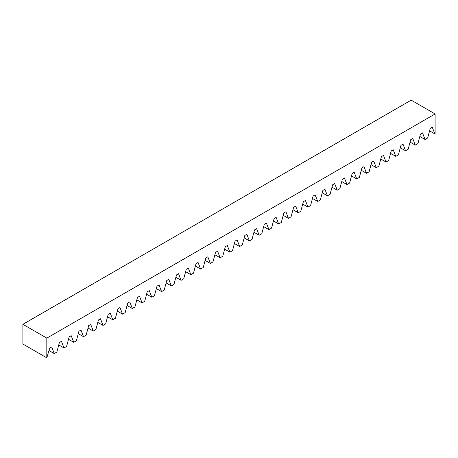 <?xml version="1.0" encoding="UTF-8"?>
<svg xmlns="http://www.w3.org/2000/svg" width="458" height="458" viewBox="0 0 458 458"><rect width="100%" height="100%" fill="white"/><g stroke="black" fill="none" stroke-linecap="round" stroke-linejoin="round"><path stroke-width="0.69" d="M22.9 324.316L22.9 344.044L46.819 357.853L49.641 348.154L51.691 346.969L54.239 353.57L56.855 352.059L59.397 342.521L61.452 341.336L63.994 347.937L66.616 346.425L69.158 336.888L71.208 335.703L73.755 342.303L76.371 340.792L78.913 331.254L80.969 330.069L83.511 336.67L86.133 335.159L88.675 325.621L90.73 324.436L93.272 331.037L95.888 329.525L98.436 319.982L100.485 318.797L103.027 325.403L105.649 323.892L108.191 314.348L110.246 313.163L112.788 319.764L115.405 318.253L117.952 308.715L120.002 307.53L122.549 314.131L125.166 312.619L127.708 303.082L129.763 301.896L132.305 308.497L134.921 306.986L137.469 297.448L139.518 296.263L142.066 302.864L144.682 301.353L147.224 291.815L149.279 290.63L151.821 297.231L154.443 295.719L156.985 286.181L159.035 284.996L161.582 291.597L164.199 290.086L166.741 280.548L168.796 279.363L171.338 285.964L173.96 284.452L176.502 274.914L178.557 273.729L181.099 280.33L183.715 278.819L186.263 269.275L188.312 268.09L190.854 274.697L193.476 273.186L196.018 263.642L198.074 262.457L200.615 269.058L203.232 267.546L205.779 258.009L207.829 256.824L210.377 263.424L212.993 261.913L215.535 252.375L217.59 251.19L220.132 257.791L222.748 256.28L225.296 246.742L227.345 245.557L229.893 252.158L232.509 250.646L235.051 241.108L237.107 239.923L239.649 246.524L242.271 245.013L244.812 235.475L246.862 234.29L249.41 240.891L252.026 239.379L254.568 229.842L256.623 228.656L259.165 235.257L261.787 233.746L264.329 224.208L266.384 223.017L268.926 229.624L271.542 228.113L274.09 218.569L276.14 217.384L278.682 223.985L281.304 222.474L283.846 212.936L285.901 211.751L288.443 218.351L291.059 216.84L293.607 207.302L295.656 206.117L298.204 212.718L300.82 211.207L303.362 201.669L305.417 200.484L307.959 207.085L310.576 205.573L313.123 196.035L315.173 194.85L317.72 201.451L320.337 199.94L322.879 190.402L324.934 189.217L327.476 195.818L330.098 194.306L332.64 184.769L334.689 183.584L337.237 190.184L339.853 188.673L342.395 179.135L344.45 177.95L346.992 184.551L349.614 183.04L352.156 173.496L354.211 172.311L356.753 178.918L359.37 177.406L361.917 167.863L363.967 166.678L366.515 173.279L369.131 171.767L371.673 162.229L373.728 161.044L376.27 167.645L378.886 166.134L381.434 156.596L383.483 155.411L386.031 162.012L388.647 160.5L391.189 150.963L393.245 149.777L395.786 156.378L398.403 154.867L400.95 145.329L403 144.144L405.548 150.745L408.164 149.234L410.706 139.696L412.761 138.511L415.303 145.112L417.925 143.6L420.467 134.062L422.522 132.877L425.064 139.478L427.68 137.967L430.222 128.429L432.278 127.238L434.819 133.845L435.1 133.684L435.1 113.956L411.181 100.147L22.9 324.316L46.819 338.124L435.1 113.956M46.819 338.124L46.819 357.853M54.239 353.57L49 350.547M63.994 347.937L58.761 344.914M73.755 342.303L68.517 339.281M83.511 336.67L78.278 333.647M93.272 331.037L88.033 328.014M103.027 325.403L97.794 322.38M112.788 319.764L107.556 316.747M122.549 314.131L117.311 311.108M132.305 308.497L127.072 305.475M142.066 302.864L136.828 299.841M151.821 297.231L146.589 294.208M161.582 291.597L156.344 288.574M171.338 285.964L166.105 282.941M181.099 280.33L175.866 277.308M190.854 274.697L185.622 271.674M200.615 269.058L195.383 266.035M210.377 263.424L205.138 260.402M220.132 257.791L214.899 254.768M229.893 252.158L224.655 249.135M239.649 246.524L234.416 243.501M249.41 240.891L244.171 237.868M259.165 235.257L253.932 232.235M268.926 229.624L263.694 226.601M278.682 223.985L273.449 220.968M288.443 218.351L283.21 215.329M298.204 212.718L292.965 209.695M307.959 207.085L302.727 204.062M317.72 201.451L312.482 198.429M327.476 195.818L322.243 192.795M337.237 190.184L331.998 187.162M346.992 184.551L341.76 181.528M356.753 178.918L351.521 175.895M366.515 173.279L361.276 170.261M376.27 167.645L371.037 164.622M386.031 162.012L380.793 158.989M395.786 156.378L390.554 153.356M405.548 150.745L400.309 147.722M415.303 145.112L410.07 142.089M425.064 139.478L419.826 136.455M434.819 133.845L429.587 130.822"/></g></svg>
